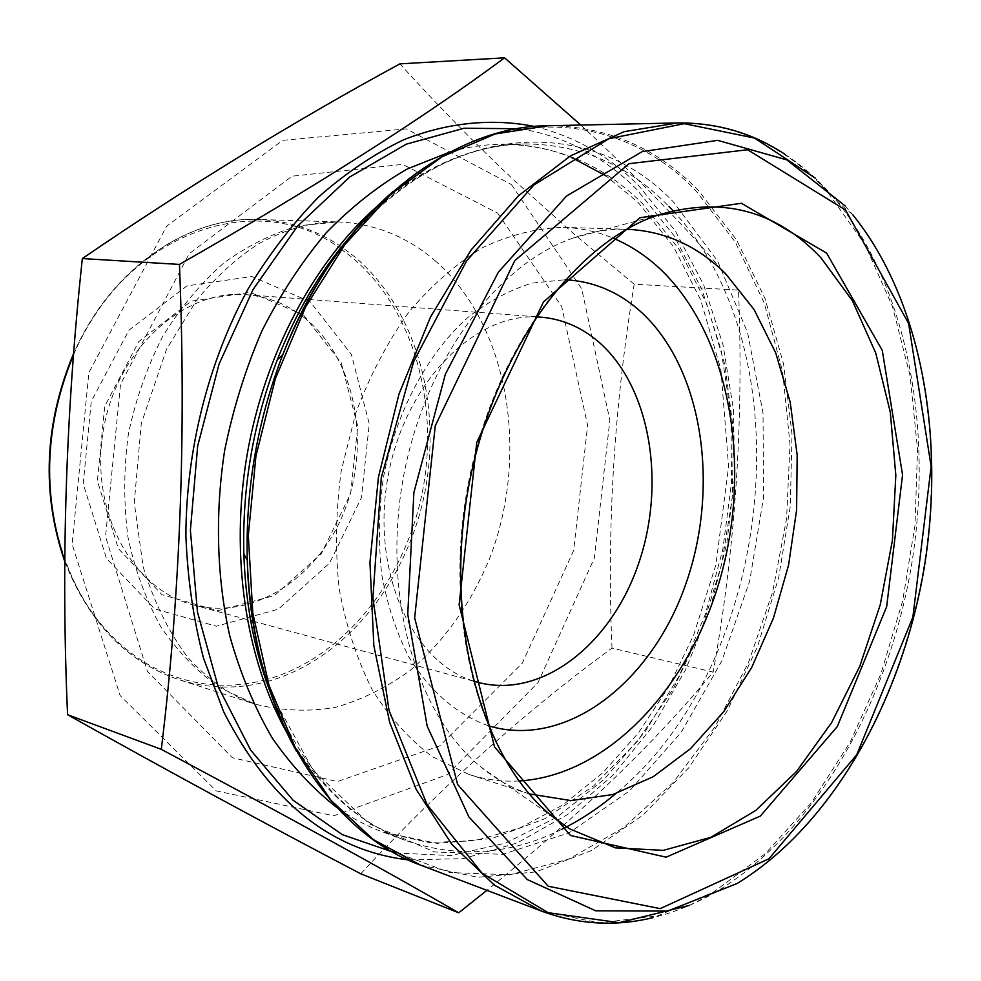 <?xml version="1.0" encoding="UTF-8"?>
<svg xmlns="http://www.w3.org/2000/svg" width="981" height="981" viewBox="0 0 981 981"><rect width="100%" height="100%" fill="white"/><g stroke="black" fill="none" stroke-linecap="round" stroke-linejoin="round"><path stroke-width="0.74" stroke-dasharray="4.91 3.68" d="M360.75 873.801C440.346 787.657 524.099 712.427 611.997 648.098L713.138 672.083C656.056 741.55 580.642 814.291 486.895 890.331M611.997 648.098C606.773 527.263 614.167 405.962 634.192 284.208L738.509 290.118C743.782 422.014 735.321 549.335 713.138 672.083M634.192 284.208L573.615 233.674L514.314 180.516C475.626 144.195 437.489 105.31 399.892 63.863M580.764 125.041C645.988 185.335 698.57 240.357 738.509 290.118M488.158 725.707C456.533 714.389 430.046 691.384 408.672 656.706C396.214 632.009 387.201 604.468 381.646 574.093C378.286 542.652 378.862 510.623 383.338 477.992C395.502 413.234 426.551 354.791 467.103 318.102C487.998 301.621 509.642 289.959 532.009 283.129L565.105 279.732M473.259 680.961C412.241 662.212 371.223 572.058 387.642 478.74C403.449 385.312 472.302 314.116 536.08 316.9M534.62 126.488C574.204 136.101 608.907 155.82 638.729 185.642L675.418 231.111L703.72 285.03L723.144 345.263L733.469 409.678L734.659 476.263L726.872 543.082L710.367 608.22L685.547 669.827L652.954 726.001L613.346 774.855L567.656 814.488L517.122 843.01L463.29 858.645L408.071 859.871M518.961 780.986C501.99 781.845 485.276 779.662 468.82 774.426L432.425 756.768C409.604 739.686 389.555 717.369 372.265 689.815C357.035 659.6 346.011 625.866 339.181 588.637C335.061 550.071 335.76 510.782 341.253 470.733L355.919 412.621C369.886 375.539 387.47 342.099 408.685 312.301C431.505 285.287 456.153 263.717 482.64 247.617C509.58 234.925 536.448 228.181 563.229 227.359C580.47 227.935 596.951 231.479 612.659 237.978M529.286 793.911C512.413 788.43 496.472 779.613 481.45 767.449C417.403 716.142 382.308 598.888 402.688 481.328C422.885 363.743 495.233 265.042 572.781 238.162C591.003 231.737 608.98 228.769 626.724 229.26M303.987 317.464C354.374 357.084 371.186 440.395 345.386 508.44C320.014 576.644 253.993 621.243 192.816 604.787C131.981 589.25 89.185 510.304 103.434 429.69C117.021 348.978 183.803 288.929 246.329 294.692C267.641 296.507 286.857 304.098 303.987 317.464M511.457 184.563L581.745 288.868L609.851 420.273L594.388 558.03L538.054 682.568L447.299 774.683L333.798 815.787L216.237 790.882L120.123 695.541L72.14 544.271L88.866 372.657L166.709 226.084L282.749 140.332L406.355 128.891L511.457 184.563M310.192 301.756L251.884 276.532L186.966 285.863L128.928 330.205L91.258 401.462L83.213 483.854L106.451 558.422L154.667 608.919L216.298 626.209L278.383 609.176L329.555 563.168L361.474 497.563L369.248 423.853L351.419 354.484L310.192 301.756M303.497 314.975L250.278 292.326L191.295 301.155L138.75 341.621L104.722 406.244L97.401 480.874L118.309 548.538L161.902 594.633L217.88 610.709L274.521 595.504L321.363 553.652L350.634 493.701L357.722 426.281L341.29 362.909L303.497 314.975M520.519 128.781C565.105 136.359 603.891 156.617 636.89 189.541L673.751 235.256L702.016 289.628L721.182 350.401L731.017 415.368L731.507 482.444L722.801 549.581L705.18 614.793L679.11 676.117L645.179 731.593L604.198 779.233L557.22 817.038L505.595 843.084L451.015 855.567L395.564 852.992M450.61 151.724C467.851 146.929 484.908 144.428 501.769 144.232C556.264 144.82 603.168 164.624 642.494 203.631L679.036 249.186L706.688 303.767L724.91 364.92L733.445 430.267L732.292 497.526L721.624 564.455L701.807 628.907L673.371 688.699L637.049 741.697L593.836 785.72L545.007 818.657L492.18 838.485L437.391 843.427L383.068 832.146C367.237 826.309 352.02 818.24 337.378 807.939M377.575 205.912C425.582 165.188 474.976 144.538 525.755 143.925C580.347 144.538 627.276 164.575 666.54 204.048L669.017 206.562M672.905 210.657C807.461 353.05 773.653 664.517 615.725 793.641M561.524 829.472C510.378 854.868 458.397 858.534 405.558 840.472C357.93 822.887 318.31 786.86 286.722 732.415M348.562 238.493C450.757 117.45 592.683 116.334 673.677 202.258L717.589 261.007L747.632 332.804L763.022 413.026L763.586 497.244L749.643 581.23L721.857 660.875L681.341 732.084L629.716 790.735L569.201 832.771L502.836 854.279L434.608 851.999L369.383 823.844L312.731 769.68L270.315 691.997M393.16 191.369C496.901 99.952 621.28 111.589 696.277 191.209L735.358 242.172L764.309 303.227L782.593 371.468L789.999 444.111L786.603 518.495L772.648 592.046L748.613 662.249L715.149 726.602L673.15 782.58L623.806 827.596L568.722 859.135L509.936 874.794L449.997 872.563L391.983 851.03C354.325 829.951 322.504 796.719 296.532 751.336M420.408 865.046L477.845 877.284L535.773 871.925L591.592 850.502L643.168 815.027L688.834 767.706L727.24 710.882L757.43 646.847L778.62 577.895L790.281 506.282L792.023 434.301L783.623 364.27L765.057 298.616L736.535 239.855L698.558 190.633C656.89 147.616 606.687 125.997 547.974 125.752M677.54 122.944C736.523 123.324 786.517 146.341 827.523 191.994L864.764 244.134L892.403 306.244L910.049 375.564L917.554 449.457L914.991 525.436L902.63 601.083L880.852 674.082L850.196 742.077L811.41 802.691L765.45 853.507L713.592 892.048L657.503 915.911L599.281 922.851L541.537 911.116M689.582 905.34L718.472 890.429C815.603 830.993 887.167 704.517 910.883 569.029C933.949 433.43 908.909 290.278 837.32 201.718L815.088 177.99M845.07 205.814L852.599 214.557C921.49 299.99 945.623 439.157 923.158 571.138C900.08 703.021 830.723 826.051 737.172 883.464L718.472 890.429C697.368 903.072 675.492 912.146 652.868 917.664M572.781 238.162L655.688 215.845C570.807 245.373 489.789 357.807 466.698 492.376C443.363 626.908 482.002 759.993 552.082 816.253L481.45 767.449M497.575 213.073L561.708 306.526L587.619 425.398L573.664 550.427L522.297 663.193L439.819 745.83L337.415 781.575L232.387 757.712L147.444 671.47L105.543 536.57L120.528 384.258L189.198 253.723L292.044 176.188L402.602 164.379L497.575 213.073M434.914 260.541C509.225 325.251 530.047 454.767 489.335 559.219C470.684 604.014 444.356 641.034 410.352 670.281C386.882 687.423 361.879 699.796 335.367 707.399C308.402 711.948 281.596 710.857 254.962 704.113L219.585 687.534C197.402 671.838 177.843 651.654 160.933 626.969C145.973 600.029 134.986 570.157 127.996 537.33C123.557 503.437 123.68 468.992 128.376 433.994C135.685 399.451 147.101 366.955 162.65 336.508C180.234 307.936 200.59 283.46 223.717 263.092C247.923 245.508 273.11 233.049 299.279 225.691L338.163 221.927C374.644 223.594 406.894 236.458 434.914 260.541M266.942 681.636C344.233 660.593 406.257 583.217 424.491 494.093C442.59 404.932 416.177 308.463 354.349 256.519L341.928 247.114M341.535 246.856C316.593 229.836 288.954 220.725 258.628 219.486C187.763 216.139 110.24 269.211 73.55 354.73M64.795 560.74C89.001 622.628 127.138 662.31 179.204 679.759C208.193 688.76 237.279 689.422 266.489 681.758M265.802 679.784C225.017 690.563 185.568 685.363 147.493 664.174C93.318 631.114 61.092 575.798 50.828 498.225M73.55 354.681C126.157 230.486 259.143 187.494 340.235 248.487M340.677 248.794L352.265 257.598C413.626 309.064 439.954 404.65 422.161 493.1C404.233 581.512 342.896 658.386 266.329 679.637M270.731 693.309C302.639 770.048 347.581 819.098 405.558 840.472L383.068 832.146L428.452 842.471L474.485 840.84L519.758 828.001L562.947 804.923L602.874 772.758L638.508 732.77L669.017 686.332L693.739 634.842L715.848 565.019L728.601 466.6L720.9 369.678L700.728 300.063L673.518 246.648L637.981 202.245L605.951 175.881M571.592 157.512C549.544 148.474 526.27 144.048 501.769 144.232L525.755 143.925C463.964 144.624 405.178 175.783 349.408 237.39M852.599 214.557L837.32 201.718L829.411 192.595C815.812 177.573 800.901 164.734 784.69 154.103M468.82 774.426L529.666 794.034M563.229 227.359L627.117 229.272M192.816 604.787L250.609 620.507M252.926 621.132L477.87 682.335M246.329 294.692L306.047 299.242M308.451 299.426L540.887 317.145M64.795 561.623C89.112 622.96 127.248 662.334 179.204 679.759L254.962 704.113C231.761 696.645 209.149 680.802 187.113 656.583C168.45 631.568 153.784 601.586 143.116 566.638L134.25 502.542L141.276 423.645L166.5 349.359L196.74 299.978C215.906 276.985 236.396 258.334 258.211 244.036C286.219 228.831 312.865 221.461 338.163 221.927L258.628 219.486C187.763 216.176 110.534 268.745 73.649 353.479"/><path stroke-width="1.47" d="M504.59 57.83L399.892 63.863C293.478 121.705 187.629 186.598 82.343 258.555C65.862 411.75 60.932 563.805 67.566 714.708C165.924 769.913 263.656 822.936 360.75 873.801L458.716 912.796C385.913 870.638 286.771 816.143 161.289 749.337C180.271 594.596 186.329 432.964 179.437 264.429C314.374 187.432 422.75 118.566 504.59 57.83L580.764 125.041M486.895 890.331L458.716 912.796M82.343 258.555L179.437 264.429M67.566 714.708L161.289 749.337M565.105 279.732C594.265 281.314 620.004 292.448 642.334 313.147C703.733 370.781 720.091 489.212 685.045 586.172C650.526 683.279 565.89 749.312 488.158 725.707M536.08 316.9L540.887 317.145C563.02 319.083 582.775 327.777 600.139 343.215C651.139 389.04 666.124 485.411 638.067 565.117C610.44 644.946 541.5 699.318 477.87 682.335L473.259 680.961M408.071 859.871C330.842 850.576 269.395 801.256 223.742 711.912L203.496 658.153C193.441 619.33 187.567 578.582 185.887 535.92C186.12 449.825 208.389 361.866 247.972 289.162C269.076 254.226 292.73 223.41 318.923 196.715C346.158 172.705 374.521 153.686 403.988 139.645C448.452 122.208 492.965 118.161 534.62 126.488M612.659 237.978C630.709 245.532 647.129 256.433 661.917 270.67C729.741 336.912 751.642 463.228 721.366 574.4C691.176 685.498 609.287 775.579 518.961 780.986M626.724 229.26L627.117 229.272C664.848 231.087 697.724 245.937 725.719 273.822L754.095 309.591L775.763 353.025L790.208 402.185L797.173 455.172L796.597 510.059L788.589 564.982L773.445 618.104L751.618 667.607L723.708 711.703L690.55 748.65L653.162 776.768L612.831 794.524L571.065 800.594L529.286 793.911M395.564 852.992L342.21 834.598L293.025 800.165L250.768 750.269L218.125 686.602L197.451 611.972L190.388 530.218L197.684 445.963L219.045 364.123L253.098 289.469L297.599 226.084L349.677 177.034L406.208 144.182L464.099 128.229L520.519 128.781M337.378 807.939C313.209 789.153 291.418 765.732 272.019 737.675C254.349 707.191 240.247 673.211 229.713 635.737C216.764 577.637 214.9 514.032 224.624 450.61C233.135 408.672 245.63 368.635 262.123 330.474C280.64 294.042 302.05 261.424 326.366 232.632C351.934 206.451 378.936 185.213 407.385 168.916L450.61 151.724M669.017 206.562L672.905 210.657M615.725 793.641C598.618 808.074 580.544 820.018 561.524 829.472M286.722 732.415C245.704 659.036 229.885 555.405 247.151 454.497C264.711 353.638 314.337 261.289 377.575 205.912M270.315 691.997C254.361 650.109 245.544 604.124 243.852 554.057L243.852 554.057C242.172 487.017 253.356 422.186 277.402 359.586L277.402 359.586C295.784 312.976 319.499 272.608 348.562 238.493M296.532 751.336C266.501 697.356 250.069 633.603 247.261 560.077L247.261 560.077C245.508 489.396 257.304 421.057 282.638 355.048L282.638 355.048C309.935 286.722 346.771 232.166 393.16 191.369M677.54 122.944L547.974 125.752L495.16 133.968L442.173 156.666L391.309 193.784L345.005 244.453L305.655 306.906L275.403 378.543L255.943 456.006L248.316 535.516L252.804 613.15L268.953 685.179L295.6 748.442L331.075 800.459L373.393 839.601L420.408 865.046L541.537 911.116L494.265 885.058L451.75 844.236L416.189 789.423L389.641 722.31L373.835 645.498L369.947 562.432L378.445 477.146L399.022 393.957L430.512 316.998L471.15 249.922L518.667 195.587L570.537 155.856L624.272 131.638L677.54 122.944C716.731 122.564 752.439 132.95 784.69 154.103M815.088 177.99L754.512 138.051L684.309 123.68L608.845 138.713L533.983 184.919L466.588 260.909L413.712 361.462L381.29 477.637L372.903 597.956L389.028 710.416L427.054 804.604L482.1 873.225L548.158 912.686L619.121 922.68L689.582 905.34M852.599 214.557C921.981 300.382 946.04 439.365 923.636 571.212C900.57 702.936 831.299 825.855 737.172 883.464L667.558 911.104L595.725 910.809L527.324 879.577L468.906 816.952L427.164 726.063L407.753 614.253L413.884 492.597L445.349 374.301L498.409 272.117L566.589 195.992L642.175 151.638L717.675 140.344L786.836 159.891L845.07 205.814M826.591 253.086L882.262 350.364L902.557 474.865L886.677 606.626L837.271 726.602L760.324 816.094L666.124 857.173L570.537 835.493L494.498 746.872L459.12 604.836L476.754 442.419L543.413 302.038L639.98 217.733L741.428 203.288L826.591 253.086M845.536 210.02L747.596 149.75L629.103 163.668L514.767 260.652L435.257 425.803L414.644 617.871L457.637 784.567L548.22 886.26L660.201 908.627L768.92 858.804L856.744 754.732L912.87 617.123L931.141 466.49L908.602 323.436L845.536 210.02M820.876 257.709C775.358 209.689 720.299 195.734 655.688 215.845C571.96 244.956 490.745 357.403 467.581 492.523C444.123 627.582 482.946 760.778 552.082 816.253L569.507 828.798L615.357 847.854L663.315 850.355L710.869 837.32L755.91 810.331L796.633 771.36L831.618 722.605L859.773 666.307L880.239 604.787L892.403 540.359L895.825 475.331L890.282 412.094L875.751 353.074L852.428 300.762L820.876 257.709M73.55 354.73C44.868 424.43 41.95 493.1 64.795 560.74M50.828 498.225C46.168 448.55 53.747 400.702 73.55 354.681M605.951 175.881L571.592 157.512M270.731 693.309C254.52 651.335 245.557 604.909 243.852 554.057L247.261 560.077C250.866 710.575 326.624 831.606 420.408 865.046M349.408 237.39C320.064 271.504 296.066 312.24 277.402 359.586L282.638 355.048C336.471 214.459 448.403 125.826 547.974 125.752M652.868 917.664C615.418 926.775 578.312 924.593 541.537 911.116M250.609 620.507L252.926 621.132M306.047 299.242L308.451 299.426M73.649 353.479C44.304 423.878 41.349 493.259 64.795 561.623"/></g></svg>
